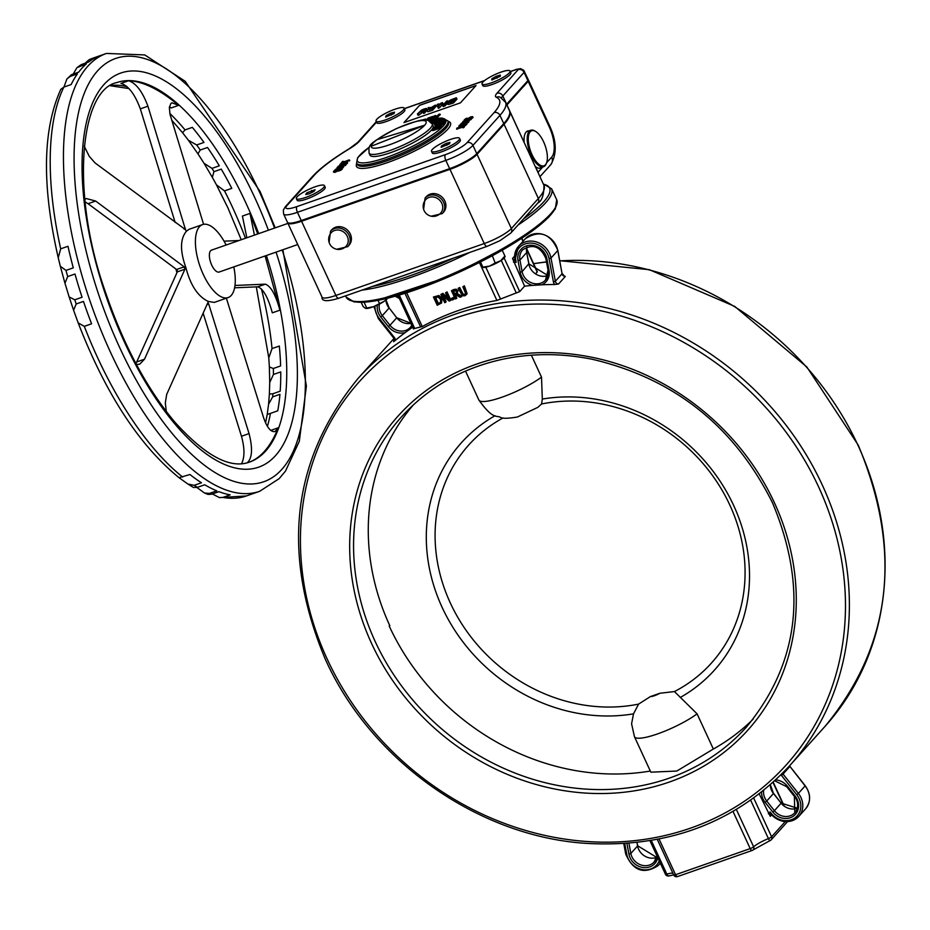 <?xml version="1.0" encoding="UTF-8"?>
<svg xmlns="http://www.w3.org/2000/svg" width="930" height="930" viewBox="0 0 930 930"><rect width="100%" height="100%" fill="white"/><g stroke="black" fill="none" stroke-linecap="round" stroke-linejoin="round"><path stroke-width="1.4" d="M464.919 295.787L466.686 294.287L463.907 286.359L462.849 286.731L465.651 293.659L464.489 294.856L462.698 294.694L459.211 288.009L458.153 288.381L462.454 295.763L464.919 295.787M462.849 286.731L464.384 285.824L467.162 293.752M459.211 288.009L459.687 287.475L463.175 294.159L464.965 294.322M458.153 288.381L459.687 287.475M450.353 300.681L446.54 292.439L445.551 292.787L448.574 299.309L442.355 293.903L440.855 294.426L444.668 302.669L445.644 302.331L442.366 295.217L449.167 301.099L450.829 300.146L447.028 291.904L446.54 292.439M442.355 293.903L442.843 293.369L447.83 297.716M440.855 294.426L442.843 293.369M445.551 292.787L447.028 291.904M445.644 302.331L446.133 301.797L443.575 296.275M433.438 297.019L437.251 305.273L441.587 302.982L441.611 298.96L438.402 296.042L433.438 297.019L438.879 295.507L442.099 298.425L441.529 303.075M437.867 303.947L434.938 297.6L438.065 297.077L440.506 299.332L440.611 302.355L437.867 303.947L441.099 301.82M435.566 297.379L438.344 303.413M461.431 296.81L456.944 294.206L457.955 290.683L456.223 289.195L453.991 289.463L451.469 290.718L455.27 298.96L456.328 298.588L454.817 295.31L456.026 294.891L460.059 297.286L461.908 296.275L457.432 293.682M456.944 294.206L457.467 291.218L455.735 289.73L451.469 290.718M456.56 293.136L454.386 294.392L452.957 291.299L455.398 290.765L456.409 291.683L456.339 293.496M454.386 294.392L457.037 292.601M453.584 291.078L454.875 293.857M456.328 298.588L456.816 298.053L455.444 295.089M452.166 300.053L453.921 299.065L453.201 297.484L451.445 298.472L452.166 300.053M451.445 298.472L453.201 297.484M453.445 299.6L452.712 298.03M563.708 276.036L565.301 276.489L558.546 283.999L554.815 284.51A289.939 256.471 -138 0 0 541.667 284.812L532.75 285.382A289.939 256.471 -138 0 0 524.578 286.161L519.684 291.625L496.911 300.437A289.939 256.471 -138 0 0 422.267 326.558L413.687 328.697M412.664 327.197A289.939 256.471 -138 0 0 412.071 327.604L405.189 332.556A289.939 256.471 -138 0 0 395.448 340.264L393.611 341.705A3.092 2.732 42 0 0 393.832 337.904M524.578 286.161L512.5 258.435A3.092 2.732 42 0 0 514.778 260.319M770.389 813.657A3.092 2.732 42 0 0 770.284 816.331L759.217 793.976M770.191 811.96L770.493 813.506A19.332 17.1 -138 0 0 798.812 816.377A19.332 17.1 -138 0 0 798.382 793.418L796.778 794.755A17.786 15.729 42 0 1 794.36 818.284A17.786 15.729 42 0 1 770.191 811.96A4.638 4.104 -138 0 0 768.378 813.785M789.431 765.983A3.092 2.732 -138 0 0 789.779 766.529L783.048 774.062L798.382 793.418L805.124 785.908A19.332 17.1 42 0 1 805.554 808.879L798.812 816.377C789.314 824.201 779.793 823.236 770.261 813.483L770.493 813.506M513.441 262.039A4.638 4.104 -138 0 0 516.208 262.272L514.895 260.342L518.568 246.276A19.332 17.1 -138 0 0 514.895 260.342M404.98 293.345L420.651 327M526.624 248.543L537.331 271.7L535.703 273.804M669.507 875.688A3.092 1.732 -106.7 0 1 669.123 875.897A3.092 1.732 -106.7 0 1 666.845 874.154A3.092 0.628 155.2 0 1 665.427 874.235A3.092 3.092 0 0 0 669.123 875.897L673.68 874.863M677.796 876.397A3.092 1.302 -109.3 0 1 677.54 876.572L677.54 876.572A3.092 1.302 -109.3 0 1 675.564 874.723A3.092 0.628 155.2 0 1 673.715 874.956A3.092 0.628 155.2 0 1 673.75 874.746M750.696 800.242L768.424 838.616A3.092 0.825 68.5 0 0 770.063 840.592A3.092 0.825 68.5 0 0 770.203 840.464A3.092 2.732 -138 0 0 771.586 836.779A3.092 0.628 155.2 0 1 768.424 838.616A15.461 3.15 -24.8 0 0 753.614 846.812A3.092 0.628 155.2 0 1 750.196 848.613A3.092 1.302 70.7 0 0 752.184 850.462L752.184 850.462A3.092 1.302 70.7 0 0 752.44 850.287A3.092 2.476 -131 0 0 753.195 849.869L753.195 849.869A3.092 2.476 -131 0 0 753.614 846.812L736.386 809.507M650.314 771.04A231.954 205.181 42 0 1 389.17 625.983L389.682 625.413M753.184 719.111A231.954 205.181 42 0 1 713.345 749.034L676.831 771.04L650.837 772.179L634.469 736.734A38.653 7.87 -24.8 0 0 659.463 733.224A38.653 7.87 -24.8 0 0 697.082 713.833L674.448 691.56L659.905 693.257L650.442 696.558L638.596 704.103A163.145 144.313 42 0 1 451.004 604.442A163.145 144.313 42 0 1 503.037 417.942M542.318 399.063L541.504 377.127A38.653 7.87 155.2 0 1 503.886 396.517A38.653 7.87 155.2 0 1 478.88 400.028C493.574 420.627 496.446 414.768 500.782 417.535C502.805 418.663 508.326 418.488 517.347 417.035L537.854 407.352L541.574 403.98L542.318 399.063A170.097 150.462 42 0 1 733.654 505.467A170.097 150.462 42 0 1 680.214 697.5M541.574 403.98A163.145 144.313 42 0 1 729.864 505.141A163.145 144.313 42 0 1 674.448 691.56M638.596 704.103L633.504 713.845A170.097 150.462 42 0 1 442.308 607.743A170.097 150.462 42 0 1 495.062 415.71M633.504 713.845L631.586 723.819L634.469 736.734M713.345 749.034L697.082 713.833M541.504 377.127L531.367 355.202M413.49 404.748A231.175 204.495 -138 0 0 389.833 625.75L389.17 625.983M234.604 287.812L257.738 286.812C263.271 288.823 268.119 297.495 272.316 312.829L279.907 310.178C275.71 294.833 270.863 286.161 265.329 284.162L257.738 286.812M234.976 285.464L265.329 284.162M224.037 241.161L238.987 240.521M84.212 146.161L89.245 156.321L95.116 162.982L185.489 229.664L147.928 106.206C142.464 91.535 136.001 83.061 128.549 80.747C142.929 81.317 159.646 89.513 178.7 105.323L171.98 102.8L170.829 103.532L169.353 107.601L169.992 114.262L203.577 224.316M175.154 222.503L140.337 108.857L147.928 106.206M177.328 271.874L184.919 269.223L184.175 266.84L176.584 269.491L177.328 271.874L135.954 363.618M184.175 266.84L95.651 201.043L86.385 198.555L84.828 199.38M176.584 269.491L88.059 203.705L95.651 201.043M206.948 304.691L208.739 304.064L208.181 303.122L207.506 303.459L166.679 394.425L165.319 402.957L166.296 411.502M224.514 190.894L216.458 184.849L212.331 177.339L213.97 171.666L221.259 169.109A201.031 84.339 -109.3 0 1 231.791 188.337L224.514 190.894A201.031 84.339 70.7 0 1 232.5 207.285A201.031 84.339 70.7 0 1 245.462 238.254M212.017 168.377L204.065 163.343L197.951 153.822L200.241 150.021L207.518 147.475A201.031 84.339 -109.3 0 1 219.306 165.819L212.017 168.377A201.031 84.339 70.7 0 1 213.97 171.666M196.683 144.975L188.395 140.256L182.594 132.758L185.035 129.909L192.324 127.364A201.031 84.339 -109.3 0 1 203.972 142.43L196.683 144.975A201.031 84.339 70.7 0 1 200.241 150.021M270.456 413.373L267.212 414.454L268.572 404.236L272.653 396.866L279.942 394.32A201.031 84.339 -109.3 0 1 277.745 410.816L270.456 413.373A201.031 84.339 70.7 0 1 267.41 426.382M272.897 393.75L269.375 394.076L269.723 382.486L273.455 374.453L280.744 371.907A201.031 84.339 -109.3 0 1 280.186 391.204L272.897 393.75A201.031 84.339 70.7 0 1 272.653 396.866M273.327 368.501L269.363 366.955L268.782 357.876L272.037 348.587L279.314 346.041A201.031 84.339 -109.3 0 1 280.616 365.943L273.327 368.501A201.031 84.339 70.7 0 1 273.455 374.453M254.436 235.116L250.007 213.412L257.715 233.976M265.12 255.948L279.907 310.178M249.135 462.233C261.086 457.746 270.816 446.261 278.314 427.777L270.769 430.416M187.872 484.019L179.048 477.706L189.941 474.498A231.954 97.313 70.7 0 0 201.484 482.775L194.196 485.332L187.872 484.019L193.51 487.506L197.451 487.32L204.74 484.774A231.954 97.313 70.7 0 0 216.806 490.842L209.517 493.388L204.612 493.051L208.099 494.435L211.656 494.225L218.934 491.679A231.954 97.313 70.7 0 0 230.198 494.865L222.909 497.411L219.422 497.608L212.389 493.97M204.612 493.051L196.881 487.506M84.305 326.349L78.19 322.908L73.586 310.225L76.19 303.971L83.468 301.425A231.954 97.313 70.7 0 0 91.593 323.791L84.305 326.349A231.954 97.313 -109.3 0 0 182.652 477.044M74.784 299.797L69.145 296.926L64.949 283.197L67.692 276.559L74.981 274.013A231.954 97.313 70.7 0 0 82.073 297.251L74.784 299.797A231.954 97.313 -109.3 0 0 76.19 303.971M65.995 270.398L60.322 266.259L58.23 257.715L60.694 248.833L67.983 246.287A231.954 97.313 70.7 0 0 73.284 267.852L65.995 270.398A231.954 97.313 -109.3 0 0 67.692 276.559M63.938 87.071L66.844 79.073L70.122 76.446L77.411 73.9A231.954 97.313 70.7 0 0 71.157 84.549L63.868 87.095L60.81 89.303C42.617 129.526 41.745 185.663 58.23 257.715M73.214 74.075L76.888 67.716L86.362 63.856A231.954 97.313 70.7 0 0 81.852 68.309A231.954 97.313 70.7 0 0 78.678 72.156L71.389 74.714L66.844 79.073M85.06 63.275L88.966 59.787L96.836 57.009A231.954 97.313 70.7 0 0 88.559 62.054L81.27 64.6L76.888 67.716M128.549 80.747L120.958 83.409C128.41 85.711 134.873 94.197 140.337 108.857M169.446 106.729L171.108 107.973L178.7 105.323M250.007 213.412L242.416 216.062L246.845 237.778M136.396 364.455L139.674 364.223L144.499 359.201L136.908 361.863M184.919 269.223L144.499 359.201M85.095 201.903L88.059 203.705M247.206 462.803C252.239 458.246 252.855 448.504 249.054 433.589L241.463 436.251C244.764 448.307 244.776 457.455 241.521 463.721M226.374 298.181L263.527 417.5C266.968 427.579 270.828 432.264 275.071 431.567L278.314 427.777M203.147 313.154L241.463 436.251M208.413 301.436L208.122 302.076L208.413 301.436M186.081 268.34L185.535 267.84L186.081 268.34C190.604 285.312 197.823 296.252 207.75 301.18L208.181 303.122M186.163 268.317L184.965 267.945M186.302 231.465L185.489 229.664M233.779 266.922A38.653 16.217 -109.3 0 1 228.106 297.565A38.653 16.217 -109.3 0 1 200.031 266.433A38.653 16.217 -109.3 0 1 202.577 224.583L189.034 229.326L186.639 231.035M186.442 231.279L186.035 230.594M186.221 231.5C180.141 239.01 179.978 250.914 185.744 267.224L185.954 267.77M207.832 301.157L208.122 302.076M208.378 301.494L214.319 302.401L228.106 297.565M208.739 304.064L249.054 433.589M202.577 224.583A38.653 16.217 -109.3 0 1 226.118 245.02M297.74 244.544L219.178 272.025A11.602 4.871 -109.3 0 1 211.726 265.096A11.602 4.871 -109.3 0 1 211.517 250.135L287.963 223.386M535.413 131.328A19.332 8.114 70.7 0 0 535.041 131.084A19.332 8.114 70.7 0 0 530.774 130.258A19.332 8.114 70.7 0 0 531.135 155.205A19.332 8.114 70.7 0 0 543.538 166.749A19.332 8.114 70.7 0 0 546.363 163.436A19.332 8.114 70.7 0 0 546.503 163.006M543.608 141.837A18.554 7.789 -109.3 0 1 546.654 162.611A18.554 7.789 -109.3 0 1 530.472 150.834A18.554 7.789 -109.3 0 1 535.785 131.549A18.554 7.789 -109.3 0 1 543.608 141.837M424.138 111.6L424.778 112.972L427.021 109.798L426.382 108.426L424.231 108.938L421.453 110.147L417.43 113.948L423.848 109.368L425.301 109.066L422.906 112.03L424.138 111.6L426.382 108.426M424.487 110.74L419.291 114.89L418.663 113.518M419.291 114.89L418.058 115.32L417.43 113.948M424.778 112.972L423.545 113.402L422.906 112.03M443.633 104.427L442.436 102.626L441.053 103.102L437.681 106.857L441.506 103.486L442.564 105.148L444.319 104.532L447.69 100.789L446.54 101.184L443.633 104.427M447.202 103.416L444.959 105.915L443.203 106.52L442.145 104.858L439.472 107.834L438.832 106.462M442.145 104.858L441.506 103.486M439.472 107.834L438.321 108.229L437.681 106.857M448.051 101.544L447.69 100.789M444.959 105.915L444.319 104.532M443.203 106.52L442.564 105.148M450.864 102.254L452.968 101.51L456.351 97.755L450.655 99.952L447.353 102.184L447.807 103.114L450.864 102.254L451.492 103.625L448.434 104.486L447.981 103.567M456.351 97.755L456.979 99.126L453.608 102.881L451.492 103.625M453.608 102.881L452.968 101.51M448.934 102.474L448.632 101.742L450.992 100.091L454.724 98.615L452.131 101.51L448.934 102.474L448.632 101.742L448.958 102.463M447.353 102.184L448.434 104.486M452.55 101.045L451.631 101.475L450.992 100.091M451.631 101.475L450.608 102.033M431.322 107.531L428.137 107.624L429.974 108.101L427.056 109.88L431.939 108.868L435.321 105.113L431.322 107.531M427.056 109.88L427.695 111.251M428.381 109.391L432.369 107.45L431.101 108.868L428.381 109.391M429.765 109.333L429.428 108.612M435.321 105.113L435.949 106.485L432.578 110.24L428.009 111.705M428.66 108.74L428.137 107.624M432.578 110.24L431.939 108.868M437.449 104.369L438.937 103.846L437.449 104.369M438.321 106.148L437.437 106.462L436.809 105.09M438.786 105.636L438.297 104.567M439.437 104.916L438.937 103.846M404.108 122.551L419.558 105.369L475.928 85.653M441.831 203.333A10.056 8.893 42 0 1 440.692 213.063A10.056 10.056 0 0 1 426.498 213.819A10.056 10.056 0 0 1 425.742 199.625A10.056 8.893 42 0 1 441.831 203.333M425.08 198.055L426.277 196.707A11.602 10.253 42 0 1 444.842 200.985A11.602 10.253 42 0 1 443.529 212.214L442.32 213.563A11.602 10.253 -138 0 0 443.633 202.333A11.602 10.253 -138 0 0 425.08 198.055L423.615 209.32M347.309 236.394A10.056 8.893 42 0 1 346.181 246.125A10.056 10.056 0 0 1 331.987 246.88A10.056 10.056 0 0 1 331.231 232.686A10.056 8.893 42 0 1 347.309 236.394M330.557 231.117L331.766 229.768A11.602 10.253 42 0 1 350.331 234.046A11.602 10.253 42 0 1 349.017 245.276L347.808 246.624A11.602 10.253 -138 0 0 349.122 235.395A11.602 10.253 -138 0 0 330.557 231.117L329.104 242.381M432.206 123.911L433.159 125.969A34.794 7.091 155.2 0 1 431.392 130.13A34.794 7.091 155.2 0 1 397.54 150.044A34.794 7.091 155.2 0 1 370 155.159L369.047 153.09A34.794 7.091 -24.8 0 0 389.775 150.567A34.794 7.091 -24.8 0 0 430.439 128.073A34.794 7.091 -24.8 0 0 432.206 123.911C425.94 119.575 430.497 115.39 396.354 128.596C364.397 145.638 369.338 145.894 369.047 153.09M431.741 123.074L438.588 118.296M432.543 123.597L434.88 123.19L442.668 118.389A48.709 9.928 155.2 0 0 442.448 118.354L442.75 118.401A48.709 9.928 155.2 0 1 444.401 118.877M444.738 119.191L434.368 124.492L436.426 124.155L445.168 119.331A48.709 9.928 155.2 0 0 444.691 119.017M444.273 122.318L434.926 125.771L444.273 122.318L445.993 121.156L444.133 121.981L445.086 120.761M434.205 127.829L445.11 123.609A48.709 9.928 155.2 0 0 445.993 121.156L445.993 121.098A48.709 9.928 155.2 0 0 445.203 119.366L444.9 119.331M506.525 104.358A23.192 4.72 155.2 0 1 506.641 104.23L527.88 80.608A7.731 1.569 -24.8 0 0 528.275 79.678L523.706 70.285L520.684 68.681L516.871 69.227A4.638 1.941 70.7 0 0 516.499 69.483A3.092 0.628 155.2 0 1 518.184 69.634L496.957 93.256A27.83 5.673 -24.8 0 0 496.353 97.301A105.148 21.425 155.2 0 1 494.063 112.635L467.058 142.662A18.554 3.778 155.2 0 1 445.377 154.659L296.984 206.576A18.554 3.778 155.2 0 1 286.87 205.704L313.875 175.665A105.148 21.425 155.2 0 1 349.68 148.614A27.83 5.673 -24.8 0 0 359.154 141.453L376.522 122.144M286.87 205.704A4.638 4.104 -138 0 0 285.324 206.727L283.313 210.18L283.615 213.993L287.428 222.235A23.192 4.72 -24.8 0 0 301.25 220.55L449.643 168.644A23.192 4.72 -24.8 0 0 476.753 153.648L503.758 123.609A109.787 22.366 -24.8 0 0 509.349 110.461L505.536 102.219L500.131 97.185A4.638 4.476 -66.1 0 0 496.353 97.301M467.546 121.086L471.196 119.435L471.173 118.354L472.568 117.192L469.894 118.796L471.754 117.18L470.917 116.936L467.93 118.784L471.615 117.552M465.663 120.028L467.581 118.703L467.116 118.191L465.302 119.912M419.523 105.299L476.032 85.537L460.478 102.835L403.969 122.597L419.558 105.369M465.686 120.412L464.384 119.703L465.837 118.773M469.894 118.587L470.975 118.029M465.791 118.552L467.116 118.191L464.814 119.528L465.674 119.807L471.022 116.738L472.184 117.006M461.187 124.12L461.059 123.516L468.708 121.388L460.943 124.318M470.627 118.691L470.452 119.447L467.744 120.237L470.359 118.935L470.475 119.831M466.569 120.4L470.557 118.715L465.825 121.551L468.615 120.877L461.059 123.516L466.407 120.586M458.955 126.364L458.92 127.015L464.198 125.41M466.046 124.771L466.965 124.143L465.953 124.248L466.488 123.771M459.025 125.852L458.99 126.468L459.025 125.852L458.99 126.468L461.175 125.922L458.99 126.468L460.548 124.457L468.22 121.842M460.397 125.852L468.708 122.214L467.883 121.691L460.966 124.376L459.711 125.783L466.593 123.922L461.141 125.538M462.803 127.643L463.5 126.224M436.356 118.424L433.194 118.889L434.508 116.808L435.775 118.308L436.914 117.994L440.053 114.506M435.868 117.773L434.996 116.448L435.868 117.773M440.39 114.541L436.821 117.471L439.913 114.169M439.611 114.018L436.798 117.087L436.019 117.366L435.147 116.041L432.043 118.726M431.543 118.924L434.287 115.866L435.775 115.599L436.449 116.645L435.414 115.471L436.147 116.68L439.123 114.181M438.914 114.378L437.24 116.238M423.685 119.575L421.871 120.214L425.487 119.075L424.499 120.342M427.916 119.656L431.392 118.203L427.916 119.656M427.893 118.226L426.173 120.098M431.508 117.912L432.555 117.54L432.601 116.448L433.101 117.145M432.648 116.459L428.079 118.04M426.219 120.098L428.056 118.052L432.578 116.471L428.253 118.25L427.974 118.959L431.009 118.017L426.568 120.121M334.94 171.55L336.59 170.26M338.741 171.085L341.891 168.121L338.741 171.085L342.31 169.028L341.67 167.946L340.217 168.249L341.461 168.528M333.452 172.096L334.94 172.399L339.02 170.004M337.637 169.644L334.091 171.05L337.823 169.783M336.207 169.981L334.928 170.434M340.055 169.679L338.915 170.481M340.88 168.853L338.857 170.33M334.94 172.399L336.265 170.864L333.661 171.225L334.87 170.202L333.661 171.225M333.533 171.585L334.847 171.887L336.265 170.864M340.961 169.202L337.346 170.155M341.031 168.702L338.241 169.434M346.216 163.389L339.822 165.11L344.53 162.913L339.95 164.354L346.681 162.75L337.834 166.923L344.879 163.854L346.134 162.459L344.53 162.913M338.032 166.482L337.939 167.109M340.996 167.365L345.297 165.191M344.623 165.319L341.194 166.517L344.623 165.319M337.079 167.54L344.786 164.715L339.276 167.83L343.24 167.063L335.544 169.283M335.335 169.481L338.857 167.981L340.02 166.691L337.288 167.342M349.192 159.89L342.321 162.436L340.81 164.052M342.414 162.959L349.006 160.646L342.414 162.959M340.392 164.203L342.391 161.634M343.042 161.285L342.519 162.215L349.482 160.041M342.321 162.436L343.344 161.436M377.278 139.581A30.155 6.138 155.2 0 1 412.199 122.586A30.155 6.138 155.2 0 1 424.557 125.341L371.244 146.219L424.522 125.271L377.069 139.64A30.155 6.138 -24.8 0 0 371.21 146.15M371.244 146.219A30.155 6.138 155.2 0 0 389.321 144.836A30.155 6.138 155.2 0 0 424.557 125.341L424.522 125.271M477.067 154.334L504.072 124.295A109.787 22.366 -24.8 0 0 509.663 111.147L543.957 185.361A109.787 22.366 155.2 0 1 538.365 198.508L511.361 228.548L477.067 154.334A23.192 4.72 155.2 0 1 449.969 169.33L484.251 243.544A4.638 1.941 70.7 0 0 487.227 246.311L499.91 240.696L510.837 233.035A4.638 4.104 42 0 0 511.361 228.548A23.192 4.72 155.2 0 1 484.251 243.544L335.858 295.449A4.638 1.941 70.7 0 0 338.834 298.216C327.139 301.797 321.548 301.436 322.036 297.135A23.192 4.72 155.2 0 0 335.858 295.449L301.564 221.235A23.192 4.72 155.2 0 1 287.742 222.921A23.192 4.72 155.2 0 1 287.649 222.549M528.228 80.12A7.731 1.569 155.2 0 1 528.589 80.375A7.731 1.569 155.2 0 1 528.194 81.294L549.223 126.817A24.552 10.3 -109.3 0 1 551.653 157.158L546.596 162.785M524.206 142.616L506.955 104.916A23.192 4.72 -24.8 0 0 506.85 105.044M541.934 167.307A19.635 8.242 -109.3 0 1 540.667 168.074A19.635 8.242 -109.3 0 1 535.482 166.644L535.203 166.424M301.564 221.235L449.969 169.33M506.955 104.916L528.194 81.294M524.16 142.127A19.635 8.242 -109.3 0 1 527.694 131.002A19.635 8.242 -109.3 0 1 529.17 130.816M497.027 78.166L496.155 76.295L500.34 75.074L500.259 76.306L491.796 79.992L491.889 78.748L496.155 76.295M492.377 79.817L491.889 78.748M489.238 77.504A15.461 3.15 155.2 0 1 510.105 71.04A15.461 3.15 155.2 0 1 497.387 80.387A15.461 3.15 155.2 0 1 482.031 84.014A15.461 3.15 155.2 0 1 489.238 77.504M510.105 71.04L510.872 72.691A15.461 3.15 155.2 0 1 510.837 73.435A15.461 3.15 155.2 0 1 498.155 82.038A15.461 3.15 155.2 0 1 483.379 86.118A15.461 3.15 155.2 0 1 482.798 85.665L482.031 84.014M390.565 113.204L394.529 112.17L394.041 113.576L385.625 117.064L386.113 115.657L390.565 113.204L391.402 115.018M386.636 116.796L386.113 115.657M398.307 108.194A15.461 3.15 155.2 0 1 404.108 108.124A15.461 3.15 155.2 0 1 391.391 117.471A15.461 3.15 155.2 0 1 376.034 121.098A15.461 3.15 155.2 0 1 383.067 114.692A15.461 3.15 155.2 0 1 398.307 108.194M404.108 108.124L404.875 109.775A15.461 3.15 155.2 0 1 404.841 110.507A15.461 3.15 155.2 0 1 392.158 119.121A15.461 3.15 155.2 0 1 377.382 123.202A15.461 3.15 155.2 0 1 376.801 122.748L376.034 121.098M446.04 143.429L450.004 142.395L449.516 143.801L441.099 147.289L441.587 145.882L446.04 143.429L446.877 145.243M442.11 147.021L441.587 145.882M453.794 138.419A15.461 3.15 155.2 0 1 459.594 138.349A15.461 3.15 155.2 0 1 446.877 147.696A15.461 3.15 155.2 0 1 431.52 151.323A15.461 3.15 155.2 0 1 438.542 144.917A15.461 3.15 155.2 0 1 453.794 138.419M459.594 138.349L460.35 140A15.461 3.15 155.2 0 1 460.315 140.744A15.461 3.15 155.2 0 1 447.632 149.346A15.461 3.15 155.2 0 1 432.857 153.427A15.461 3.15 155.2 0 1 432.276 152.973L431.52 151.323M307.458 194.149L306.853 192.859L315.084 189.72L313.956 191.382L309.283 193.777L305.726 194.51L306.853 192.859M312.341 192.208L311.538 190.452M296.693 197.346A15.461 3.15 155.2 0 1 311.387 188.244A15.461 3.15 155.2 0 1 324.442 185.628A15.461 3.15 155.2 0 1 311.724 194.975A15.461 3.15 155.2 0 1 296.368 198.602A15.461 3.15 155.2 0 1 296.693 197.346M324.442 185.628L325.209 187.279A15.461 3.15 155.2 0 1 325.175 188.011A15.461 3.15 155.2 0 1 312.492 196.625A15.461 3.15 155.2 0 1 297.716 200.706A15.461 3.15 155.2 0 1 297.135 200.252L296.368 198.602M361.247 302.436L363.177 306.598L365.42 308.318L373.535 306.679L384.381 301.157A12.369 2.523 155.2 0 1 373.535 306.679A12.369 2.523 155.2 0 1 366.176 308.469A12.369 2.523 155.2 0 1 366.025 308.458M384.381 301.157L387.124 298.786A12.369 2.523 155.2 0 1 384.381 301.157M365.42 308.318L366.769 308.086L364.095 302.32M378.057 300.402L379.405 303.308M479.462 262.493L482.263 267.189L489.517 266.12A12.369 2.523 155.2 0 1 483.275 267.503L482.717 267.468M482.263 267.189L482.949 267.282L480.496 261.981M495.179 263.004L500.631 260.772A12.369 2.523 155.2 0 1 489.517 266.12L495.179 263.004L492.342 255.762M505.106 256.68L504.234 257.819A12.369 2.523 155.2 0 1 500.631 260.772L504.478 256.471M502.235 250.251L505.164 256.564M479.392 262.527L496.911 300.437M422.267 326.558L406.677 292.81M412.071 327.604A15.461 13.683 -138 0 0 412.513 326.883M410.363 327.36L411.804 325.326A13.915 12.311 42 0 1 410.363 327.36A13.915 12.311 42 0 1 389.972 325.291L388.38 326.628A15.461 13.683 -138 0 0 405.189 332.556M410.886 323.349A13.915 12.311 -138 0 1 396.726 317.781L389.159 307.946L396.726 317.781L389.972 325.291L382.311 315.607L380.719 316.944L388.38 326.628M398.703 296.995A15.461 13.683 -138 0 0 396.633 295.868M377.336 305.087A15.461 13.683 -138 0 0 380.719 316.944M385.904 300.006A13.915 12.311 -138 0 0 389.066 308.097L382.311 315.607A13.915 12.311 42 0 1 379.428 304.064M395.448 340.264A4.638 4.104 -138 0 0 394.39 337.532A17.786 15.729 42 0 1 394.367 337.509L379.045 318.153A17.786 15.729 42 0 1 374.988 306.11M410.862 323.291L396.645 317.676M548.119 269.967L549.072 270.409L546.91 258.807L545.945 258.366M541.667 284.812A15.461 13.683 -138 0 0 549.072 270.409M548.177 270.305A13.915 12.311 42 0 1 545.468 280.093A13.915 12.311 42 0 1 531.925 282.987A13.915 12.311 42 0 1 522.114 271.618L520.196 272.246A15.461 13.683 -138 0 0 532.75 285.382M528.81 263.771L522.114 271.618L519.951 260.028L518.022 260.656L520.196 272.246M546.91 258.807A15.461 13.683 -138 0 0 529.763 245.253A15.461 13.683 -138 0 0 518.022 260.656M526.868 246.996A13.915 12.311 -138 0 0 526.706 252.518L519.951 260.028A13.915 12.311 42 0 1 522.602 249.891C532.669 243.474 540.435 246.357 545.875 258.563L548.037 270.153L545.468 280.093M526.915 246.985L526.706 252.518L528.868 264.108A13.915 12.311 -138 0 0 547.886 275.536L528.949 263.922L526.647 252.169M516.208 262.272A17.786 15.729 42 0 1 528.612 243.149A17.786 15.729 42 0 1 549.072 258.668L553.408 281.871A17.786 15.729 42 0 1 553.42 281.906A4.638 4.104 -138 0 0 554.815 284.51M794.546 796.324A13.915 12.311 42 0 1 794.79 812.762A13.915 12.311 42 0 1 774.399 810.693L772.795 812.029A15.461 13.683 -138 0 0 793.511 816.075A15.461 13.683 -138 0 0 795.104 795.964L794.476 796.231M770.377 784.792L773.481 793.511L781.142 803.183L774.399 810.693L766.727 801.009L765.134 802.358L772.795 812.029M761.6 792.104A15.461 13.683 -138 0 0 765.134 802.358M770.296 784.862A13.915 12.311 -138 0 0 773.481 793.511L766.727 801.009A13.915 12.311 42 0 1 763.669 790.454M786.815 786.548L787.443 786.292A15.461 13.683 -138 0 0 775.806 779.875M795.104 795.964L787.443 786.292M773.574 793.348L781.142 803.183A13.915 12.311 -138 0 0 797.208 808.205M781.037 774.806A4.638 4.104 -138 0 0 781.433 775.376A17.786 15.729 42 0 1 781.456 775.399L796.778 794.755M797.219 808.17L781.072 803.078M636.945 842.487L637.527 845.626M656.952 855.879A13.915 12.311 42 0 1 654.185 861.947A13.915 12.311 42 0 1 640.654 864.842A13.915 12.311 42 0 1 630.842 853.473L637.585 845.963A13.915 12.311 -138 0 0 656.615 857.39M626.913 843.417L628.913 854.1L630.842 853.473L628.936 843.266M628.913 854.1A15.461 13.683 -138 0 0 643.293 867.574A15.461 13.683 -138 0 0 657.777 857.669M659.219 860.785A17.786 15.729 42 0 1 641.944 869.515A17.786 15.729 42 0 1 626.75 854.24L624.751 843.568M660.335 863.203L658.208 865.563A19.332 17.1 -138 0 0 660.161 862.842M626.75 854.24L625.785 853.798M789.698 766.425L789.803 766.553A19.332 17.1 42 0 1 789.803 766.553L783.025 774.039A19.332 17.1 -138 0 1 783.048 774.062L781.456 775.399L783.025 774.039A3.092 2.732 42 0 1 782.572 773.272M789.535 765.867L805.229 785.757C810.948 793.953 811.065 801.66 805.554 808.879M770.284 816.331L771.516 814.959M805.055 785.815L789.872 766.367M558.546 283.999A3.092 2.732 42 0 1 555.338 281.279L551.002 258.04L557.756 250.53L562.08 273.734L557.826 250.344C550.479 233.453 539.644 229.594 525.322 238.766A19.332 17.1 42 0 1 544.12 234.755A19.332 17.1 42 0 1 557.756 250.53L557.686 250.193M565.301 276.489A3.092 2.732 -138 0 1 562.092 273.769L555.338 281.279L562.08 273.734A19.332 17.1 42 0 1 562.092 273.769L562.022 273.385M553.42 281.906L555.338 281.279A19.332 17.1 -138 0 0 555.338 281.244L553.408 281.871M549.072 258.668L551.002 258.04A19.332 17.1 -138 0 0 537.377 242.265A19.332 17.1 -138 0 0 518.568 246.276L525.322 238.766M514.534 256.169L512.5 258.435M378.405 318.42L379.045 318.153M393.739 337.776L394.367 337.509L393.657 337.962L378.312 318.583L373.906 306.54M543.422 184.21A114.425 23.308 155.2 0 1 523.451 219.003M453.898 257.97A114.425 23.308 155.2 0 1 372.593 286.417M362.049 290.102A115.971 23.622 -24.8 0 0 469.894 252.379M518.033 225.037A115.971 23.622 -24.8 0 0 551.63 188.802L543.26 183.861M551.63 188.802L556.71 199.799A115.971 23.622 155.2 0 1 461.338 269.886A115.971 23.622 155.2 0 1 346.146 297.089L345.576 295.868M351.563 300.809A114.425 23.308 -24.8 0 0 461.838 270.979A114.425 23.308 -24.8 0 0 556.035 206.321M500.526 299.065L485.809 267.201M519.684 291.625L504.118 257.947M501.235 260.365L516.301 292.962M521.614 238.406L522.986 241.37M526.578 249.135L537.203 272.13M414.722 328.499L399.284 295.089M733.038 811.471L750.196 848.613L675.564 874.723L659.079 839.046M672.89 873.165A15.461 3.15 -24.8 0 0 666.845 874.154L651.291 840.488M785.199 821.643L771.586 836.779L753.707 798.091M773.004 782.456L783.63 805.45M774.353 502.63A235.046 207.913 -138 0 0 388.682 427.405A235.046 207.913 -138 0 0 555.861 789.221A235.046 207.913 -138 0 0 774.353 502.63M746.43 727.086A231.954 205.181 42 0 1 436.751 724.598A231.954 205.181 42 0 1 401.435 416.942C427.893 387.868 461.036 368.768 500.875 359.643C530.495 353.109 560.941 352.993 592.236 359.271C674.297 378.568 734.386 426.428 772.516 502.851C808.065 587.923 799.37 662.672 746.43 727.086M327.186 659.056A286.847 253.739 42 0 1 593.84 309.318A286.847 253.739 42 0 1 797.87 750.87A286.847 253.739 42 0 1 327.186 659.056M789.547 765.843A289.939 256.471 -138 0 0 745.395 381.277A289.939 256.471 -138 0 0 358.306 378.173C291.811 459.211 280.825 552.92 325.337 659.289C370.849 760.74 478.206 836.547 586.133 843.359C668.844 848.067 736.653 822.225 789.547 765.843L825.224 726.156A289.939 256.471 42 0 0 858.03 445.412A289.939 256.471 42 0 0 559.79 260.865M393.983 338.485L393.995 338.474A289.939 256.471 42 0 1 393.995 338.474L358.306 378.173M408.77 323.5A289.939 256.471 42 0 1 410.304 322.094L408.758 323.5M533.657 263.748A289.939 256.471 42 0 1 546.514 262.004M659.905 693.257A7.731 1.569 155.2 0 1 650.442 696.558M177.444 271.176A34.794 14.601 -109.3 0 1 177.119 270.084M185.465 228.722L184.14 229.175M272.037 348.587A201.031 84.339 70.7 0 0 261.411 288.916M185.035 129.909A201.031 84.339 70.7 0 0 169.818 113.437M127.166 86.722A201.031 84.339 70.7 0 0 110.647 85.548M266.375 255.518A201.031 84.339 -109.3 0 1 249.449 462.117C230.117 469.139 205.251 455.805 174.852 422.127C146.603 388.322 123.458 344.96 105.416 292.055C69.611 191.208 80.643 89.885 116.692 82.619A201.031 84.339 -109.3 0 1 245.753 202.647A201.031 84.339 -109.3 0 1 258.714 233.616M268.41 230.233A208.762 87.583 70.7 0 0 254.785 197.648A208.762 87.583 70.7 0 0 84.642 131.537A208.762 87.583 70.7 0 0 212.11 457.851A208.762 87.583 70.7 0 0 276.07 252.123M282.197 249.984A224.223 94.07 -109.3 0 1 214.063 471.94A224.223 94.07 -109.3 0 1 76.83 121.481A224.223 94.07 -109.3 0 1 259.61 192.289A224.223 94.07 -109.3 0 1 274.536 228.083M89.547 59.555A231.954 97.313 -109.3 0 1 93.233 58.067L106.473 53.429A231.954 97.313 70.7 0 0 87.815 66.228A231.954 97.313 70.7 0 0 100.452 329.022A231.954 97.313 70.7 0 0 259.656 491.307L246.415 495.946A231.954 97.313 -109.3 0 1 222.909 497.411M211.656 494.225A231.954 97.313 -109.3 0 1 209.517 493.388M197.451 487.32A231.954 97.313 -109.3 0 1 194.196 485.332M60.694 248.833A231.954 97.313 -109.3 0 1 63.868 87.095M70.122 76.446A231.954 97.313 -109.3 0 1 71.389 74.714M79.073 66.414A231.954 97.313 -109.3 0 1 81.27 64.6M421.418 112.53L420.779 111.158M424.347 110.426L423.848 109.368M422.476 111.647L421.848 110.275M430.183 111.077L429.555 109.705M442.169 126.585L442.564 126.771A48.709 9.928 155.2 0 0 445.075 123.678L434.147 127.689M442.099 126.654L440.25 128.049L442.471 126.852A48.709 9.928 155.2 0 1 386.392 157.461A48.709 9.928 155.2 0 1 369.361 147.207M432.229 129.805L440.157 127.526L433.066 130.56L440.25 128.049M441.448 126.701L432.055 130.212M432.113 130.351L433.066 130.56M433.845 128.7L441.75 126.213M438.518 118.319L438.704 118.284A48.709 9.928 155.2 0 1 440.867 118.238M430.369 121.632L433.322 119.017A48.709 9.928 155.2 0 1 436.124 118.552L438.03 118.052M427.521 120.342A48.709 9.928 155.2 0 1 430.311 119.645M369.419 147.103L357.655 157.635L356.597 163.017A50.255 10.242 -24.8 0 0 386.543 159.367A50.255 10.242 -24.8 0 0 445.272 126.875A50.255 10.242 -24.8 0 0 447.842 120.853L442.308 118.098M432.938 129.665L433.787 128.724M432.136 130.363L433.81 128.7L440.994 126.189L440.123 127.143M443.203 123.26L435.647 126.282M435.682 126.271L434.077 127.643L435.275 127.05M435.507 127.91L442.831 124.016M443.052 124.887L444.215 123.178M443.936 121.505L436.298 124.934M435.112 125.271L436.647 125.748M445.505 120.888L436.193 124.364L434.926 125.678M435.972 123.388L443.401 119.691M442.796 119.366L444.308 119.063M443.854 120.447L444.831 119.273M442.796 119.354L435.391 123.062M434.554 123.841L436.426 124.155M435.38 123.062L434.368 124.248M442.355 118.273L441.797 119.366M442.529 118.424L434.322 122.481L441.494 118.935L434.88 123.19M432.671 123.062L434.636 122.911L432.485 123.458M434.322 122.481L433.252 122.4L441.924 118.145M433.38 123.051L432.415 123.411L433.252 122.4L441.25 118.656M438.204 119.087L432.043 122.9M438.46 118.168L431.183 122.365M436.031 118.622L430.718 121.911L436.054 118.598L438.576 118.319M437.553 118.436L431.392 122.249M430.555 119.482L432.764 118.773M429.904 121.307L433.264 118.947L428.776 120.737L430.648 119.424M432.473 119.028L429.544 121.098M430.044 121.4L433.206 119.633M472.8 116.82L473.033 117.517L472.859 116.889L470.696 118.68M464.175 120.575L464.14 121.226L464.314 120.203L468.278 119.005L467.151 119.889M471.429 118.808L473.033 117.517M469.731 118.529L471.045 117.831M471.684 117.68L471.08 117.738M470.917 116.936L468.952 117.971M464.244 120.075L464.21 120.668L464.244 120.075M404.376 108.705L484.402 80.712M510.372 71.633L516.499 69.483M462.733 122.283L465.453 121.586M456.665 129.038L462.687 127.189M463 127.829L465.976 124.841M427.916 120.075L431.671 118.319M345.635 165.226L347.553 162.587M339.659 165.308L346.007 163.424M342.252 163.541L349.622 160.379M356.795 163.436A51.801 10.556 -24.8 0 0 407.91 154.264A51.801 10.556 -24.8 0 0 448.028 121.284M336.974 168.295L338.904 167.877M342.019 168.109L343.554 167.133M340.52 170.469L342.31 169.028M336.8 171.585L338.125 170.713M436.682 116.564L435.996 115.936M467.93 118.784L465.628 119.982M464.814 119.528L467.162 118.331M465.012 120.075L472.394 116.622M464.686 122.097L465.407 121.691M465.267 121.807L466.465 120.47M465.976 121.016L462.838 121.958L466.186 120.784M462.594 122.446L463.024 121.342L470.58 118.691L471.033 119.203M469.243 120.923L466.163 121.574M466.465 121.47L466.988 120.261M466.732 121.365L467.709 119.854M463.128 123.365L459.164 125.492M459.002 125.69L459.06 126.294M464.709 124.841L459.06 126.608L459.095 125.992M461.268 126.434L464.919 124.608M467.883 121.691L463.082 123.376M466.046 124.76L466.767 124.364M467.778 122.83L468.313 122.028M461.373 125.306L459.711 125.783M461.408 125.143L467.685 122.307L460.013 125.666L460.966 124.376M463 124.504L462.884 123.597M466.314 124.864L465.488 124.353L463.547 125.783L465.047 124.515L462.873 126.933L463.326 126.015L456.735 128.328L463.582 125.783M463.07 126.666L456.618 129.131M463.28 126.422L456.851 129.224M463.419 127.689L464.14 127.282M465.918 124.69L463.756 127.096L465.918 124.69M432.741 118.575L434.054 116.494M432.915 118.587L435.147 116.041M436.914 117.994L436.147 118.261M435.775 118.308L437.646 117.599M423.476 120.075L422.464 120.156M424.905 119.9L423.569 120.284M423.51 120.144L424.94 119.354L423.476 119.761M425.091 119.819L424.057 120.447L425.115 119.691M425.859 120.086L425.905 119.354L426.312 119.947M424.743 120.633L425.708 119.47M426.173 119.796L423.917 119.749M427.312 120.296L428.137 120.121M427.021 120.237L427.103 119.528M427.184 120.261L427.823 119.133M431.125 118.924L431.183 117.831L427.974 118.959M428.265 118.854L432.52 117.157L428.974 117.854M430.346 119.575L427.3 120.284M341.949 168.249L341.915 168.853M335.207 171.608L334.568 171.399M334.823 171.504L333.591 171.725M335.149 171.469L334.091 171.05M340.241 168.237L334.928 171.294M337.916 169.446L340.217 168.249M340.892 169.074L340.171 168.435M344.658 163.808L346.286 162.878M345.855 164.482L338.02 166.9L345.542 164.064L347.064 162.924L346.878 162.145L347.401 162.564M347.064 162.924L347.111 162.32L347.064 162.924M345.542 164.064L347.529 163.25M346.89 162.157L344.704 162.704M346.158 163.25L346.134 162.459M342.961 164.633L346.309 162.924M344.716 165.842L345.274 165.203M339.915 167.749L341.159 166.133M340.182 167.656L340.438 166.54M343.472 166.935L339.648 167.842M342.972 167.784L341.368 167.946M343.53 167.144L335.381 170.027M339.427 167.295L337.16 168.481M339.636 167.063L336.951 168.121L337.265 167.342L345.193 164.866M338.892 168.818L335.881 169.865M341.45 163.831L341.601 162.831M349.041 161.03L349.761 160.634M343.402 161.576L342.577 161.436M543.957 185.361C543.934 195.161 541.888 201.043 537.842 202.996A4.638 4.104 -138 0 0 538.365 198.508L504.072 124.295M447.842 120.853L448.469 122.225A50.255 10.242 155.2 0 1 445.912 128.247A50.255 10.242 155.2 0 1 397.017 157.007A50.255 10.242 155.2 0 1 357.225 164.389L356.597 163.017M518.184 69.634A4.638 4.104 42 0 1 524.067 72.366A7.731 1.569 -24.8 0 0 524.462 71.436M496.957 93.256A4.638 4.104 42 0 1 502.828 95.988L524.067 72.366L527.88 80.608M501.607 97.952A23.192 4.72 155.2 0 1 502.828 95.988L506.641 104.23M494.063 112.635A4.638 4.104 42 0 1 499.945 115.367A109.787 22.366 -24.8 0 0 505.536 102.219M467.058 142.662A4.638 4.104 42 0 1 472.94 145.394L499.945 115.367L503.758 123.609M445.377 154.659A4.638 1.941 70.7 0 0 445.83 160.39A23.192 4.72 -24.8 0 0 472.94 145.394L476.753 153.648M296.984 206.576A4.638 1.941 70.7 0 0 297.437 212.307L445.83 160.39L449.643 168.644M283.615 213.993A23.192 4.72 -24.8 0 0 297.437 212.307L301.25 220.55M313.875 175.665A4.638 4.104 -138 0 0 312.329 176.688L285.324 206.727M349.68 148.614A4.638 2.209 -121.3 0 0 349.18 148.777C332.208 159.088 319.92 168.388 312.329 176.688M359.154 141.453A4.638 4.104 -138 0 0 357.608 142.476L349.18 148.777M539.946 176.688L550.781 164.645A7.731 6.836 -138 0 0 551.653 157.158M542.795 167.005L538.075 172.259A7.731 6.836 42 0 1 538.598 173.77M550.781 164.645C557.058 153.903 556.675 140.988 549.618 125.887A7.731 1.569 155.2 0 1 549.223 126.817M535.482 166.644L538.075 172.259A23.192 4.72 -24.8 0 0 537.959 172.387M399.389 298.472L395.273 296.252M389.159 307.946L385.985 299.937M774.771 780.828L786.71 786.71L794.371 796.382L794.79 812.762M637.05 842.475L637.666 845.777L656.627 857.355M656.906 855.786L654.185 861.947M623.774 843.626L625.704 853.984C633.051 870.875 643.886 874.735 658.208 865.563M564.603 276.257L562.162 273.536M393.657 337.962L393.832 341.484M556.71 199.799L555.291 208.948L548.444 217.481L516.917 241.428L450.992 275.896L375.278 300.925L354.179 301.971L346.146 297.089M521.87 238.231L523.206 241.126M398.005 295.473L413.501 329.011M657.289 839.406L673.715 874.956A3.092 3.092 0 0 0 677.54 876.572L752.184 850.462A3.092 3.092 0 0 0 753.195 849.869L770.063 840.592A3.092 3.092 0 0 0 771.237 839.778L787.524 821.655M773.237 782.246L784.141 805.857M649.942 840.708L665.427 874.235M559.767 260.702L649.349 269.688L734.723 306.412L806.868 367.001L858.192 445.04C902.716 551.42 891.719 645.129 825.224 726.156M533.599 263.62L546.491 261.853M465.512 371.082L478.88 400.028M176.979 272.653L175.875 268.956M216.458 184.849L227.897 207.843L241.23 239.731M256.308 286.882L268.77 357.748M212.331 177.339L204.065 163.343M197.951 153.822L188.395 140.256M182.594 132.758L171.631 120.04M129.038 88.583L110.345 85.734M265.562 422.894L267.212 414.454M268.572 404.236L269.375 394.076M269.723 382.486L269.363 366.955M246.415 495.946L219.422 497.608M179.048 477.706C139.186 445.226 105.567 393.623 78.19 322.908M73.586 310.225L69.145 296.926M64.949 283.197L60.322 266.259M88.966 59.787L93.233 58.067M106.473 53.429L144.743 54.928L185.21 81.305L260.005 191.359L275.21 227.85M259.656 491.307L279.221 478.601L285.498 471.068L299.309 441.273L306.4 385.997L282.871 249.74M535.785 131.549L535.041 131.084M546.654 162.611L546.363 163.436M530.774 130.258L526.427 131.781M543.538 166.749L539.191 168.272M426.649 108.543L427.277 109.914M446.981 102.939L447.621 104.323M426.87 110.252L427.509 111.623M431.276 216.202L442.32 213.563M336.753 249.263L347.808 246.624M441.343 118.064L438.507 118.18M430.45 119.552L427.405 120.307M443.215 123.248L444.656 123.213L443.598 123.783M466.616 118.25L464.279 120.505M471.766 117.227L470.208 118.319M464.709 122.074L460.908 123.922M466.139 123.62L461.338 125.306M463.547 125.783L456.956 128.084M435.414 115.471L431.474 118.959M423.72 119.563L425.591 119.04M334.335 171.55L334.951 171.283M341.089 168.702L339.241 169.992M335.649 169.934L334.858 170.202M344.728 162.68L339.95 164.354M342.996 164.61L338.206 166.284M339.915 166.749L335.207 170.062M349.587 160.193L342.554 162.401M537.842 202.996L510.837 233.035M487.227 246.311L338.834 298.216M376.301 121.679L357.608 142.476M516.871 69.227L510.326 71.517M484.693 80.492L404.329 108.601M549.618 125.887L528.589 80.375M287.742 222.921L322.036 297.135"/></g></svg>
